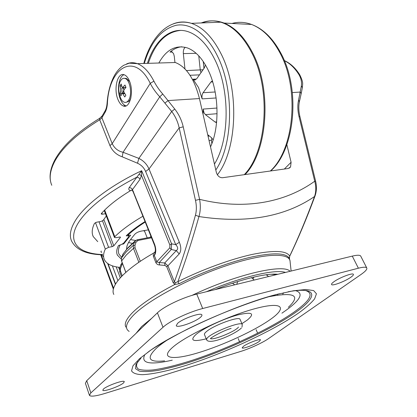 <?xml version="1.0" encoding="UTF-8"?>
<svg xmlns="http://www.w3.org/2000/svg" width="417" height="417" viewBox="0 0 417 417"><rect width="100%" height="100%" fill="white"/><g stroke="black" fill="none" stroke-linecap="round" stroke-linejoin="round"><path stroke-width="0.63" d="M206.217 338.839C192.899 342.081 189.495 340.611 196.021 334.434C203.48 328.195 223.616 318.744 237.601 314.971C252.056 311.593 255.313 313.266 247.39 319.99L241.917 323.655M240.135 319.505L240.03 319.266C239.087 316.018 213.957 325.124 206.608 331.458C204.82 332.917 204.121 333.981 204.507 334.637L206.535 339.62M177.506 323.42L176.245 325.724C177.251 328.325 195.255 322.028 200.441 317.311C201.708 316.216 202.182 315.398 201.859 314.851C200.999 312.208 182.448 318.697 177.506 323.42M103.463 389.045L102.79 390.218C103.249 392.168 119.919 386.272 123.541 382.915L124.308 381.654C123.985 379.663 106.919 385.689 103.463 389.045M243.486 346.287L242.157 347.882C242.605 349.227 254.891 344.604 259.113 341.518L260.542 339.85C260.166 338.474 247.594 343.212 243.486 346.287M333.913 281.746C332.015 283.122 331.239 284.06 331.588 284.566C332.412 286.187 345.271 281.282 350.869 277.227C352.886 275.799 353.715 274.813 353.355 274.282C352.6 272.629 339.375 277.691 333.913 281.746M268.433 338.672L360.934 274.542C365.584 271.29 367.502 269.048 366.689 267.818C365.808 266.901 363.04 267.031 358.385 268.209L202.693 308.517C188.917 311.963 169.385 321.226 163.005 327.288L90.849 392.897L89.467 395.389C90.77 396.812 95.946 396.16 104.98 393.434L240.666 351.442C249.7 348.685 262.642 342.743 268.433 338.672M358.385 268.209L352.276 256.111L196.751 294.089L202.693 308.517M163.005 327.288L157.412 312.839L86.731 380.695L90.849 392.897M257.664 333.24L256.101 329.654M352.276 256.111C356.931 255.006 359.725 254.959 360.648 255.965L360.861 256.382M89.4 395.201L85.407 383.327L86.731 380.695M157.412 312.839C163.646 306.573 183 297.321 196.751 294.089M276.7 274.568L271.081 274.261M131.887 190.199L130.526 190.642C128.811 190.152 128.363 189.156 129.171 187.655L141.655 170.715C110.693 185.315 85.772 204.356 75.988 219.587C70.494 228.214 69.024 235.355 71.578 241.016C76.082 249.647 86.131 254.234 101.717 254.771L102.342 254.094M289.388 258.384L289.289 258.285C286.13 252.926 273.802 252.452 252.301 256.851C231.216 261.511 203.194 271.738 179.112 283.727L174.822 284.467L173.144 282.669L166.706 266.651L164.913 265.447L159.565 264.941C157.934 264.92 156.709 264.175 155.895 262.7L153.352 256.293L153.331 253.275L155.207 251.743L154.347 255.543L156.896 261.954L159.242 262.538L159.565 264.941M129.338 80.773C127.936 77.557 126.242 75.566 124.261 74.799C117.464 71.839 113.33 89.269 118.063 99.772C119.486 103.135 121.238 105.199 123.312 105.97C129.89 108.931 134.253 91.479 129.338 80.773M124.011 74.721C118.61 76.436 116.677 90.927 120.523 99.621C121.946 102.973 123.703 105.037 125.783 105.803L126.054 105.887M119.418 269.585L118.532 267.234M106.319 215.99L103.166 220.385L100.982 221.484L96.723 222.178L94.477 223.376C91.959 228.579 91.542 232.978 93.22 236.575L97.74 241.636M130.526 190.642C117.891 198.289 108.185 205.909 101.409 213.504L101.237 214.02L102.332 214.223L105.459 213.733M113.836 294.454C109.4 286.557 124.224 269.82 153.331 253.275M155.895 262.7L169.823 247.818L169.875 244.972L171.595 243.83L171.272 249.481L159.242 262.538L164.715 262.971L167.952 265.785L174.405 281.814C181.708 261.98 188.724 239.77 195.453 215.182C196.636 210.653 196.647 205.706 195.479 200.348L199.592 199.342C244.941 210.47 285.577 202.255 314.736 181.218L299.005 116.489C297.623 110.635 297.472 105.173 298.562 100.09L301.366 85.949C301.892 81.956 301.048 78.12 298.827 74.44C294.704 67.898 289.883 63.311 284.368 60.689M138.95 174.535L141.472 175.406L141.655 170.715L171.595 243.83L175.729 244.633L179.352 242.272C181.312 247.218 181.259 251.107 179.195 253.943L167.952 265.785L166.706 266.651M164.913 265.447L164.715 262.971L176.287 250.601C178.273 249.189 178.085 247.203 175.729 244.633L145.616 171.465C143.969 167.691 141.264 164.939 137.501 163.219L122.217 156.813C116.52 154.832 112.434 151.1 109.952 145.616L99.705 119.809C77.489 133.43 62.54 147.222 54.851 161.181C49.92 170.589 48.893 178.627 51.781 185.284M215.162 289.591C242.032 278.853 266.958 273.02 277.831 274.292M173.144 282.669L174.405 281.814L175.244 282.752L177.866 281.673C202.308 269.481 230.778 259.113 252.186 254.433C274.016 250.023 286.521 250.575 289.7 256.085C298.223 238.133 306.495 218.284 314.527 196.527C284.483 217.038 245.962 223.71 198.951 216.543C192.216 240.5 185.19 262.21 177.866 281.673L179.112 283.727M286.849 144.6L291.092 162.265L290.56 166.941L288.283 168.489L222.506 177.731C219.545 177.741 217.492 175.938 216.334 172.325L199.441 98.558C194.385 78.87 186.352 66.856 175.338 62.508L137.36 63.665C143.531 66.011 149.057 71.849 153.92 81.169C156.083 85.443 159.018 89.728 162.734 94.023L174.765 109.061C178.893 114.373 181.708 120.289 183.219 126.815L199.592 199.342C200.723 205.571 200.509 211.304 198.951 216.543L195.453 215.182M103.26 256.585L101.811 254.823M169.875 244.972L141.472 175.406L140.013 179.305L132.46 189.646L131.183 190.371M169.823 247.818L171.272 249.481L176.287 250.601L179.195 253.943M195.479 200.348L179.164 127.894C177.877 121.853 175.385 116.379 171.705 111.464L159.758 96.801C155.687 92.381 152.513 87.893 150.245 83.337C134.493 51.109 108.858 67.554 107.388 103.677C107.106 107.252 106.34 110.13 105.094 112.314L101.899 117.787L112.204 143.63C114.466 148.285 118.089 151.168 123.062 152.268L138.871 158.392C143.584 160.759 146.961 164.293 149.01 168.994L179.352 242.272M137.501 163.219L138.871 158.392L171.705 111.464L174.765 109.061M122.217 156.813L123.062 152.268L159.758 96.801L162.734 94.023M314.527 196.527C316.128 191.862 316.195 186.759 314.736 181.218L315.617 181.176C316.857 186.342 316.665 191.267 315.033 195.959L314.527 196.527M145.616 171.465L149.01 168.994L179.164 127.894L183.219 126.815M165.028 102.989L168.098 100.575L199.441 98.558M301.262 93.314L302.351 87.653L301.366 85.949M299.495 101.336L301.204 93.575L300.334 92.058L292.369 92.569M299.125 101.983L299.437 101.592L298.562 100.09M299.437 101.592C298.483 106.179 298.645 111.183 299.917 116.609L299.005 116.489M289.289 258.285L289.7 256.085L289.419 258.498L290.039 261.037M175.244 282.752L174.822 284.467C154.837 294.892 140.581 304.431 132.059 313.089C126.231 319.198 124.157 323.868 125.835 327.09M102.488 254.495L101.93 254.777M129.171 187.655C130.657 187.598 131.756 188.26 132.46 189.646L154.65 244.451C156.239 249.152 156.135 252.848 154.347 255.543L153.352 256.293M102.003 254.532C77.802 253.572 65.839 241.469 79.199 221.484C89.259 206.759 108.415 192.018 136.667 177.267C138.173 177.22 139.294 177.897 140.013 179.305M181.843 46.767C177.6 47.199 173.66 48.971 170.016 52.089L171.762 51.687L173.587 53.652L174.28 56.3L174.947 62.519M205.409 64.885L204.304 67.971L196.668 78.834L194.134 79.944L193.019 79.209L198.549 87.591L202.13 98.881C201.719 96.39 202.047 94.331 203.115 92.699L210.934 81.993L212.373 80.867M216.574 122.577L215.099 122.025L205.414 114.639L203.991 112.731L203.199 109.066L203.053 114.336M207.718 134.696L211.601 137.777L213.129 139.924M214.442 164.063C229.6 139.971 230.278 90.249 214.828 59.589C207.484 44.864 198.784 35.638 188.724 31.906C171.392 25.52 154.91 39.844 147.389 63.358M210.512 146.904C219.895 126.711 219.05 92.251 208.219 70.202C202.344 58.244 195.318 50.796 187.139 47.846C175.656 44.666 166.227 49.717 158.856 63.009M180.743 30.389C166.06 31.848 155.244 42.826 148.29 63.332M184.96 68.925L183.334 53.605C183.131 50.639 183.772 48.534 185.247 47.288M123.453 253.39L121.462 257.987L121.587 260.953L125.882 272.306M137.735 263.075L138.83 262.194L133.471 248.376L133.299 245.316L134.884 241.172L136.239 240.124M122.442 263.487L120.44 268.694L120.482 271.128L122.223 275.757M137.068 239.832L138.032 240.458L136.041 242.147L134.926 245.389L135.04 247.703L140.326 261.308M119.684 271.811L119.637 268.564L120.44 268.694M120.862 264.816L121.655 264.894M136.041 242.147L134.42 242.074L127.321 248.652L123.124 253.901L121.436 258.06M121.545 261.125L121.462 257.987L126.231 251.868L133.299 245.316L134.926 245.389M120.007 267.412C111.845 266.567 106.648 264.003 104.422 259.723C103.035 256.83 103.333 253.275 105.308 249.058L95.457 222.589M116.963 253.943L117.432 255.188C116.161 252.587 116.52 249.366 118.506 245.514L121.222 244.617L123.51 243.283L128.754 236.726L128.91 236.158L128.186 235.881L126.184 235.824C131.006 231.133 137.292 226.374 145.038 221.552M104.667 210.069L114.79 236.715C121.712 229.939 131.089 223.116 142.916 216.241M114.79 236.715L114.466 237.471L116.009 237.695L119.7 237.038L120.461 237.148L120.383 237.429L120.226 237.018M103.833 219.457L113.794 245.853L120.383 237.429M113.794 245.853L112.215 246.635L102.535 220.916M99.037 221.802L108.582 247.312L112.215 246.635M108.582 247.312L105.308 249.058M117.432 255.188L121.243 258.988M145.236 222.047C138.428 226.332 132.809 230.575 128.368 234.761L128.123 235.308L130.683 235.183L123.682 243.924L122.259 244.185M120.503 244.852L119.893 245.42C118.188 248.954 117.928 251.925 119.111 254.339L121.696 257.315M150.229 237.252L150.912 236.246M148.358 229.85L141.175 231.122C138.34 231.748 136.203 232.811 134.759 234.302L131.053 238.884C127.894 242.845 126.434 246.254 126.679 249.111M123.458 243.346L123.682 243.924M124.547 78.318L126.325 78.406L129.374 81.289L129.922 82.311M120.591 80.783C121.847 78.688 123.343 77.916 125.074 78.459C130.062 79.741 132.517 94.461 128.671 100.075C127.43 102.024 125.986 102.744 124.344 102.238C119.371 100.971 116.869 86.632 120.591 80.783M130.922 97.797L129.916 99.997L128.717 101.451L126.122 102.29M130 99.861L130.844 98.172M129.796 81.94L128.733 80.34M121.733 93.481L120.977 95.837L119.987 93.46L120.737 91.094L120.768 89.003L120.101 85.766L121.154 83.958L122.254 87.779L124.975 85.011L125.986 87.414L123.865 89.895L123.833 91.995L125.856 95.201L124.782 96.984L122.765 93.789L122.212 93.21L121.733 93.481M123.072 93.163L122.817 92.564L119.987 93.46M122.546 87.763L125.939 87.315M120.101 85.766L121.571 86.241M124.011 89.697L123.354 87.721M122.817 92.564L123.594 91.255M168.072 339.49C163.506 342.487 159.774 345.25 156.881 347.768C145.867 358.271 148.436 362.634 164.585 360.851M295.632 290.659C303.805 293.141 300.693 299.63 286.297 310.123L281.918 313.172M172.247 360.179C149.771 365.219 140.607 363.41 144.751 354.752M140.998 358.088L135.973 364.349L135.572 368.732L139.466 371.172C143.985 371.855 150.162 371.599 157.991 370.411C166.56 368.737 176.11 366.319 186.628 363.165C224.242 351.406 270.586 329.967 295.517 312.448C317.801 296.987 318.708 286.166 288.095 291.78M139.46 358.756L151.032 349.957C161.15 343.373 173.243 336.451 187.311 329.201C216.626 314.694 250.773 301.486 276.549 294.522L293.459 290.764L305.963 289.487L313.647 290.581L316.451 293.803L314.637 298.817C311.317 302.909 306.125 307.543 299.057 312.714C272.384 331.307 222.97 354.012 183.407 366.204C166.727 371.198 152.455 374.216 142.447 374.68C136.63 374.502 132.997 373.241 131.558 370.885L132.966 365.824L139.46 358.756M271.29 318.786C255.329 330.394 222.814 345.412 197.783 352.891C172.638 360.497 159.059 358.776 173.138 346.913C186.79 335.164 227.536 316.013 254.761 308.736C282.163 301.298 287.574 307.115 271.29 318.786M305.234 290.43C314.277 293.115 310.618 300.287 294.256 311.952C271.045 328.32 228.761 348.237 192.753 360.121C177.267 365.12 164.079 368.388 153.201 369.921C146.711 370.525 141.806 370.27 138.48 369.154C136.213 367.528 135.978 365.011 137.772 361.602M288.371 307.287C301.199 295.241 294.48 291.77 268.209 296.857M277.665 295.027L277.31 294.324M282.794 294.084L283.628 292.76M210.522 338.583C213.384 340.481 236.038 331.134 238.477 327.064M241.386 327.981C235.553 333.986 209.558 345.484 206.623 339.839L206.775 338.734C209.089 333.574 241.141 320.673 242.246 324.426L242.334 324.614M105.094 112.314L105.021 111.016L101.826 116.494L101.899 117.787L99.705 119.809L99.72 118.292M136.057 333.339L141.66 326.521L151.705 318.317M191.987 295.392C236.293 274.214 283.93 263.481 290.05 271.305M285.478 272.421C275.246 268.923 241.365 276.706 206.399 291.733M291.123 271.045L290.107 261.767C290.305 252.431 264.951 252.822 226.968 265.478C189.052 278.05 147.639 300.428 133.304 315.356C125.924 323.139 124.542 328.487 129.161 331.411M101.722 252.415L100.924 251.941L101.206 251.018M109.952 145.616L112.204 143.63L150.245 83.337L153.92 81.169M284.337 169.047L291.092 162.265M101.242 254.751L113.601 288.277M126.679 63.879C130.099 62.409 133.659 62.336 137.36 63.665L129.286 63.155L123.813 65.245C120.393 67.377 117.432 70.52 114.92 74.674C110.562 82.326 107.946 91.876 107.065 103.317L107.07 103.249M101.857 213.004L102.332 214.223M116.166 266.838L120.268 277.805M108.076 263.779L115.561 283.982M117.881 280.631L112.371 265.837M154.905 252.806C155.635 250.601 155.478 248.026 154.441 245.076L154.65 244.451M154.42 245.014L133.398 192.44L133.56 191.737M107.388 103.677L107.065 103.317C106.794 106.622 106.111 109.191 105.021 111.016L105.293 110.536M51.124 183.506C48.945 176.693 50.176 168.854 54.809 159.987C62.566 145.783 77.463 131.928 99.501 118.423L102.118 115.994M299.807 74.862L298.827 74.44M200.968 72.714L200.259 70.046L198.768 55.857M172.398 52.036L170.016 52.089M186.472 70.572L203.043 69.764M212.696 81.904L210.934 81.993M203.199 109.066L216.991 108.039M270.31 171.017C294.016 149.922 300.016 88.998 279.781 52.558C271.941 38.056 262.538 28.695 251.566 24.462C244.894 22.007 238.368 21.674 231.982 23.461M215.803 169.99C233.134 144.97 234.568 89.691 217.413 55.951C206.65 33.855 190.548 22.742 176.323 25.249C161.509 29.049 150.829 41.783 144.287 63.452M173.133 23.91C178.987 21.554 185.08 21.361 191.408 23.342C202.829 27.152 212.738 37.353 221.14 53.949C239.78 90.254 237.049 150.344 217.356 174.801M244.258 174.671C266.771 151.976 271.54 89.702 251.54 52.37C242.918 35.987 232.66 25.927 220.765 22.184C214.004 20.193 207.489 20.449 201.218 22.956M202.125 22.919C209.172 20.136 216.486 20.183 224.065 23.055C235.006 27.439 244.44 37.207 252.374 52.354C272.379 89.655 267.594 151.871 245.06 174.561M193.019 79.209L196.506 79.048M199.456 74.867L189.996 75.269M207.885 135.426L208.552 135.358M216.131 97.974L202.13 98.881M203.241 61.471L203.97 68.445M211.862 138.006L211.476 140.242L211.836 143.672M215.099 122.025L216.642 121.889M217.069 113.705L205.414 114.639M203.115 92.699L215.162 91.985M196.162 53.319L183.334 53.605M208.172 136.693L208.849 135.593M211.476 140.242L209.047 140.503M135.04 247.703L133.471 248.376L126.367 254.928L121.587 260.953L125.804 272.379M151.241 237.059L137.365 239.775L134.884 241.172L127.555 248.115L122.619 254.704M122.129 262.674L120.852 264.769L119.637 268.564L119.695 271.832L121.456 276.539L119.695 271.837L120.482 271.128M151.538 237.805L138.032 240.458M139.726 261.709L138.83 262.194M128.186 235.881L127.633 234.453M119.893 245.42L119.768 245.097M130.495 239.593L135.567 240.494M144.569 231.19L143.453 230.716M128.087 234.036L128.368 234.761M132.309 243.398L128.53 242.522M122.765 93.789L124.819 93.674M122.859 87.497L125.924 87.341M120.768 89.003L123.823 88.847M120.737 91.094L123.573 90.942M279.583 293.74C241.636 302.408 170.464 334.497 147.509 352.558M238.185 338.515L239.582 341.815M366.689 267.818L360.648 255.965M242.011 327.131L242.246 324.426L240.03 319.266M210.423 338.651C210.429 337.978 222.235 330.983 231.138 328.377M275.548 274.85L274.105 274.297M267.954 274.548L266.776 275.095M268.574 276.549L266.208 274.761M254.062 277.039L252.942 278.707M254.24 280.052L251.472 277.659M237.7 281.548L236.736 284.326M234.708 284.821L232.556 283.216M218.32 288.356L218.138 288.866M93.22 236.575L92.626 234.959M125.783 105.803L123.312 105.97M132.684 190.168L132.392 190.47L133.372 192.367M107.685 263.508L115.384 284.29M289.388 168.108L290.56 166.941M284.311 60.564C290.31 63.233 295.45 67.95 299.719 74.726C303.983 83.405 302.351 84.02 302.403 87.367M299.917 116.609L315.617 181.176M289.627 256.387C298.348 238.237 306.787 218.18 314.939 196.209M113.372 289.163L100.685 254.719M143.782 63.467C151.371 35.872 169.714 17.071 191.408 23.342L220.765 22.184L224.065 23.055L251.566 24.462C263.122 28.794 272.843 38.286 280.73 52.928C301.058 89.619 294.756 149.984 270.654 170.965M216.59 122.436L216.001 122.489M194.134 79.944L195.464 79.882M104.234 210.502L114.446 237.414M128.655 235.506L128.91 236.158M128.113 235.271L127.753 234.344M144.324 230.565L147.217 237.846M126.325 78.406L125.074 78.459M124.459 93.085L122.212 93.21"/></g></svg>
